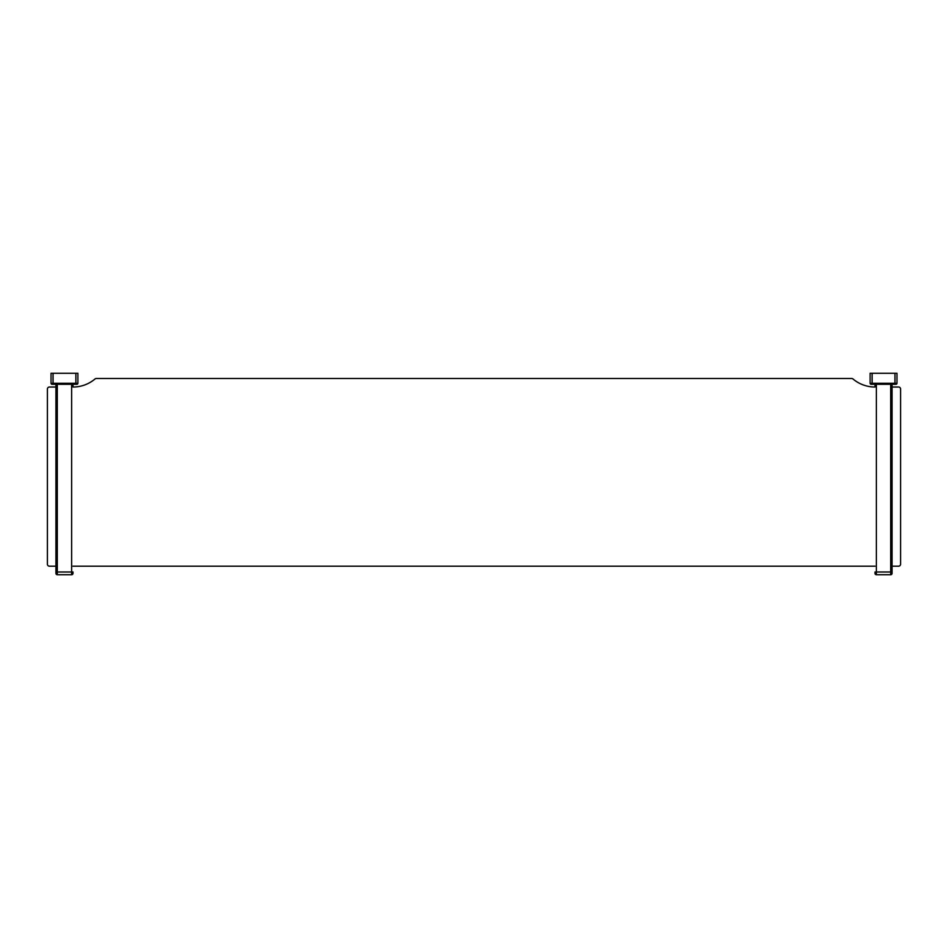 <?xml version="1.0" encoding="UTF-8"?>
<svg xmlns="http://www.w3.org/2000/svg" width="948" height="948" viewBox="0 0 948 948"><rect width="100%" height="100%" fill="white"/><g stroke="black" fill="none" stroke-linecap="round" stroke-linejoin="round"><path stroke-width="1.42" d="M53.052 373.275L53.052 383.276L51.038 383.276L51.038 373.275L77.89 373.275L77.89 383.276A1.019 1.019 0 0 1 76.871 384.296L52.057 384.296A1.019 1.019 0 0 1 51.038 383.276A1.019 1.019 0 0 0 52.057 384.296M72.996 384.296L72.996 387.021A34.128 34.128 0 0 0 95.013 378.975A2.05 2.05 0 0 1 96.329 378.489L851.671 378.489A2.05 2.05 0 0 1 852.987 378.975A34.128 34.128 0 0 0 875.004 387.021L875.004 384.296M71.633 384.296L71.633 572L72.996 572L72.996 573.362A1.363 1.363 0 0 1 71.633 574.725L57.295 574.725L57.295 384.296M55.932 384.296L55.932 572L55.932 384.296L55.932 387.021L49.45 387.021A2.05 2.05 0 0 0 47.4 389.071L47.4 564.155A2.05 2.05 0 0 0 49.45 566.193L55.932 566.193M55.932 573.362A1.363 1.363 0 0 0 57.295 574.725A1.363 1.363 0 0 1 55.932 573.362L55.932 572L71.633 572L71.633 574.725M72.996 566.193L875.004 566.193M898.55 387.021L892.068 387.021L892.068 572L892.068 566.193L898.55 566.193A2.05 2.05 0 0 0 900.6 564.155L900.6 389.071A2.05 2.05 0 0 0 898.55 387.021M892.068 566.193L892.068 384.296M890.705 384.296L890.705 572L892.068 572L892.068 573.362A1.363 1.363 0 0 1 890.705 574.725L876.367 574.725L876.367 384.296M872.124 373.275L870.11 373.275L870.11 383.276A1.019 1.019 0 0 0 871.129 384.296L895.943 384.296A1.019 1.019 0 0 0 896.962 383.276L896.962 373.275L872.124 373.275L872.124 383.276L894.948 383.276L894.948 384.296M876.367 574.725A1.363 1.363 0 0 1 875.004 573.362L875.004 572L890.705 572L890.705 574.725M75.876 373.275L75.876 383.276L53.052 383.276L53.052 384.296M77.89 383.276L75.876 383.276L75.876 384.296M872.124 384.296L872.124 383.276L870.11 383.276A1.019 1.019 0 0 0 871.129 384.296M894.948 373.275L894.948 383.276L896.962 383.276A1.019 1.019 0 0 1 895.943 384.296"/></g></svg>
